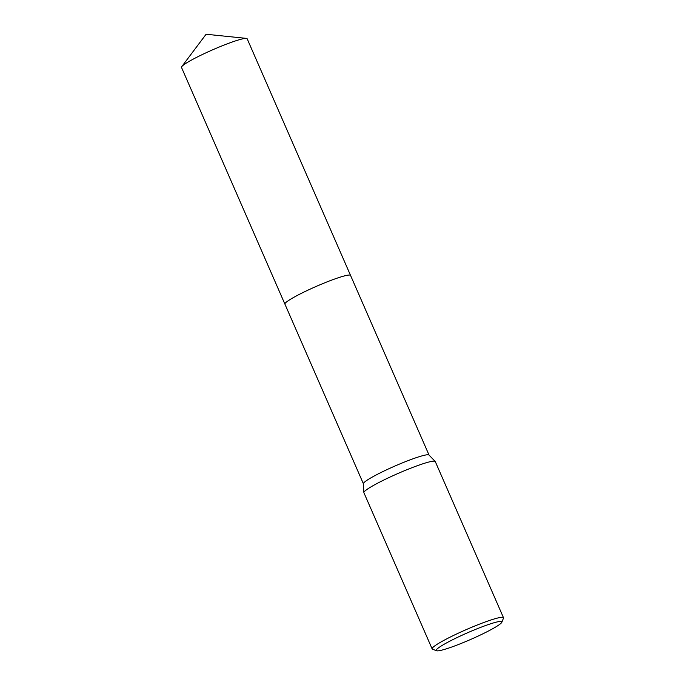 <?xml version="1.0" encoding="UTF-8"?>
<svg xmlns="http://www.w3.org/2000/svg" width="685" height="685" viewBox="0 0 685 685"><rect width="100%" height="100%" fill="white"/><g stroke="black" fill="none" stroke-linecap="round" stroke-linejoin="round"><path stroke-width="1.03" d="M350.566 275.456A35.817 3.682 -23.6 0 0 309.243 289.55A35.817 3.682 -23.6 0 0 284.917 304.14A35.825 3.682 -23.6 0 1 284.9 304.106A35.817 3.682 -23.6 0 1 309.243 289.558A35.817 3.682 -23.6 0 1 350.557 275.43A35.825 3.682 -23.6 0 1 350.574 275.473M436.559 650.75L432.492 649.183A38.934 3.999 -23.6 0 1 432.132 648.883L363.915 492.738A38.934 3.999 -23.6 0 1 363.881 492.583L363.392 483.687A35.817 3.682 -23.6 0 1 387.753 469.268A35.817 3.682 -23.6 0 1 428.99 455.028L435.18 461.433A38.934 3.999 -23.6 0 1 435.275 461.562L503.492 617.716A38.934 3.999 -23.6 0 1 503.466 618.178L501.857 622.22A35.817 3.682 -23.6 0 1 477.539 636.356A35.817 3.682 -23.6 0 1 436.559 650.75A35.817 3.682 -23.6 0 1 460.568 635.92A35.817 3.682 -23.6 0 1 501.857 622.22M363.881 492.583A38.934 3.999 -23.6 0 1 390.364 476.914A38.934 3.999 -23.6 0 1 435.18 461.433M432.132 648.883A38.934 3.999 -23.6 0 1 458.59 633.06A38.934 3.999 -23.6 0 1 503.492 617.716M350.557 275.43A35.825 3.682 -23.6 0 0 349.47 275.036A35.825 3.682 -23.6 0 0 312.72 287.965A35.825 3.682 -23.6 0 0 284.9 304.106L181.508 67.438A35.817 3.682 -23.6 0 1 181.773 66.608A35.817 3.682 -23.6 0 1 212.256 49.988A35.817 3.682 -23.6 0 1 246.069 38.369A35.817 3.682 -23.6 0 1 246.36 38.386A35.817 3.682 -23.6 0 1 247.157 38.762L429.041 455.08M284.909 304.114L363.392 483.756M181.773 66.608L206.099 34.25L246.36 38.386"/></g></svg>

